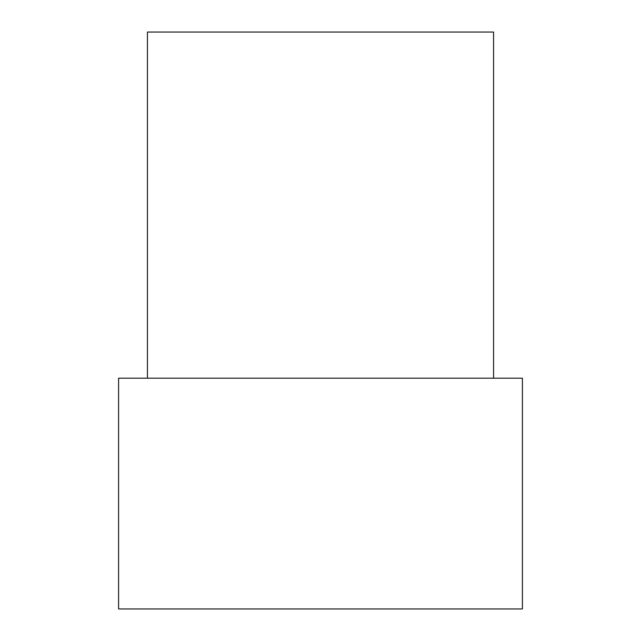 <?xml version="1.0" encoding="UTF-8"?>
<svg xmlns="http://www.w3.org/2000/svg" width="641" height="641" viewBox="0 0 641 641"><rect width="100%" height="100%" fill="white"/><g stroke="black" fill="none" stroke-linecap="round" stroke-linejoin="round"><path stroke-width="0.96" d="M522.415 608.95L118.585 608.95L118.585 378.19L522.415 378.19L522.415 608.95M493.57 378.19L493.57 32.05L147.43 32.05L147.43 378.19"/></g></svg>
